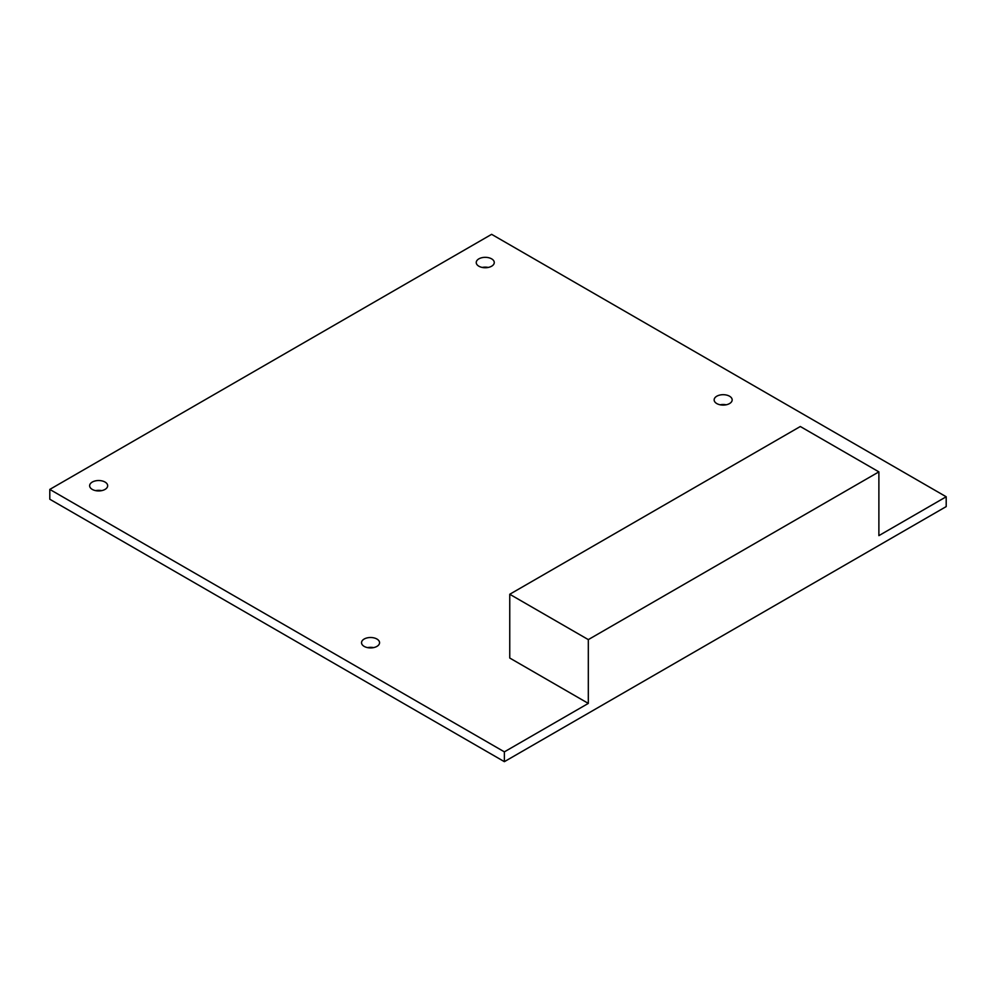 <?xml version="1.0" encoding="UTF-8"?>
<svg xmlns="http://www.w3.org/2000/svg" width="996" height="996" viewBox="0 0 996 996"><rect width="100%" height="100%" fill="white"/><g stroke="black" fill="none" stroke-linecap="round" stroke-linejoin="round"><path stroke-width="1.49" d="M376.924 639.034A9.014 5.204 0 0 0 367.101 637.901A9.014 5.204 0 0 0 361.536 642.719A9.014 5.204 0 0 0 364.175 646.392A9.014 5.204 0 0 0 373.998 647.525A9.014 5.204 0 0 0 379.563 642.719A9.014 5.204 0 0 0 376.924 639.034M373.55 647.624A9.014 5.204 0 0 0 367.549 647.624M729.533 396.209A9.014 5.204 0 0 0 719.71 395.088A9.014 5.204 0 0 0 714.144 399.894A9.014 5.204 0 0 0 716.784 403.567A9.014 5.204 0 0 0 726.607 404.7A9.014 5.204 0 0 0 732.172 399.894A9.014 5.204 0 0 0 729.533 396.209M726.171 404.799A9.014 5.204 0 0 0 720.158 404.799M105.028 482.052A9.014 5.204 0 0 0 95.205 480.931A9.014 5.204 0 0 0 89.64 485.737A9.014 5.204 0 0 0 92.279 489.41A9.014 5.204 0 0 0 102.102 490.542A9.014 5.204 0 0 0 107.668 485.737A9.014 5.204 0 0 0 105.028 482.052M101.654 490.642A9.014 5.204 0 0 0 95.653 490.642M491.626 258.86A9.014 5.204 0 0 0 481.803 257.727A9.014 5.204 0 0 0 476.237 262.533A9.014 5.204 0 0 0 478.877 266.218A9.014 5.204 0 0 0 488.7 267.339A9.014 5.204 0 0 0 494.265 262.533A9.014 5.204 0 0 0 491.626 258.86M488.264 267.438A9.014 5.204 0 0 0 482.251 267.438M49.8 489.41L49.8 499.233L504.374 761.666L946.2 506.591L946.2 496.767L491.626 234.334L49.8 489.41L504.374 751.856L504.374 761.666M878.883 471.867L800.311 426.512L509.753 594.263L588.312 639.619L878.883 471.867L878.883 535.636L946.2 496.767M588.312 639.619L588.312 703.4L504.374 751.856M509.753 594.263L509.753 658.032L588.312 703.4"/></g></svg>
